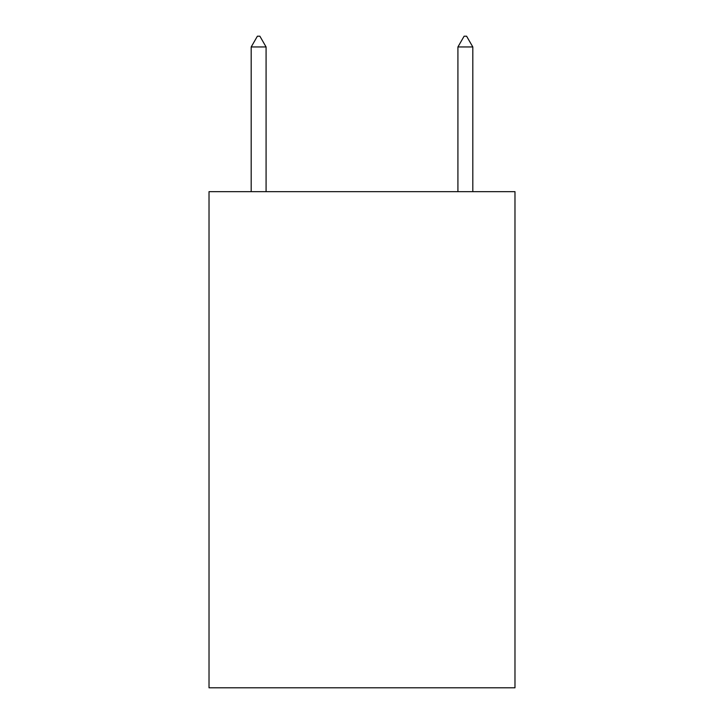 <?xml version="1.0" encoding="UTF-8"?>
<svg xmlns="http://www.w3.org/2000/svg" width="724" height="724" viewBox="0 0 724 724"><rect width="100%" height="100%" fill="white"/><g stroke="black" fill="none" stroke-linecap="round" stroke-linejoin="round"><path stroke-width="1.09" d="M514.981 191.661L514.981 687.8L209.019 687.8L209.019 191.661L514.981 191.661M266.079 46.951L259.88 36.2L257.4 36.2L251.192 46.951L266.079 46.951L266.079 191.661M251.192 46.951L251.192 191.661M464.12 36.2L466.6 36.2L472.808 46.951L457.921 46.951L464.12 36.2M472.808 191.661L472.808 46.951M457.921 191.661L457.921 46.951"/></g></svg>
